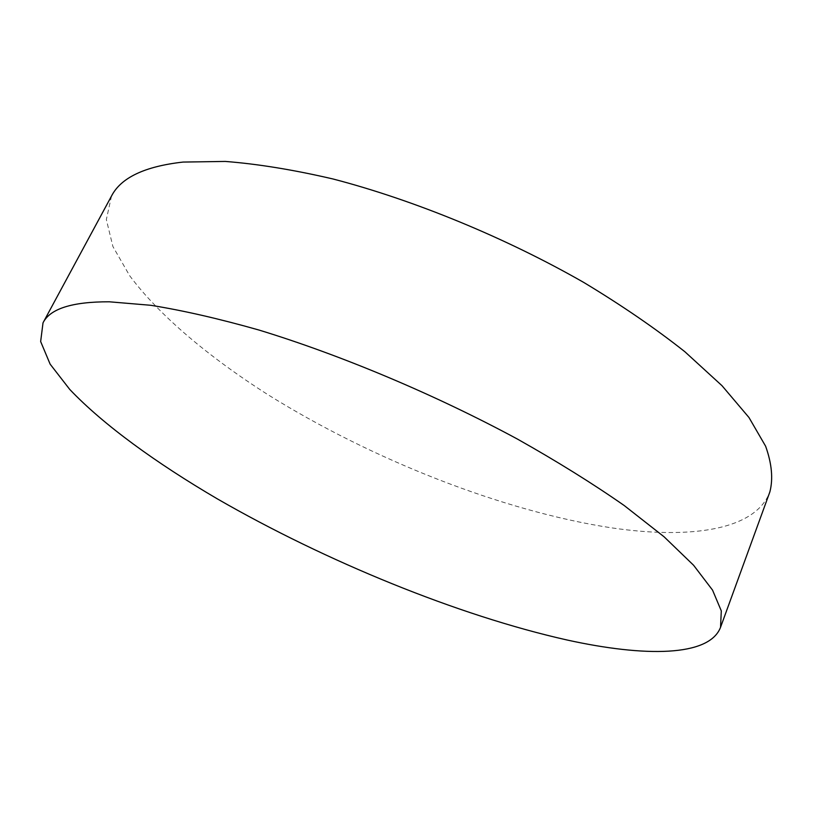 <?xml version="1.0" encoding="UTF-8"?>
<svg xmlns="http://www.w3.org/2000/svg" width="813" height="813" viewBox="0 0 813 813"><rect width="100%" height="100%" fill="white"/><g stroke="black" fill="none" stroke-linecap="round" stroke-linejoin="round"><path stroke-width="0.61" stroke-dasharray="4.07 3.05" d="M111.513 196.035L106.34 219.561L112.905 246.532L129.623 275.648C159.429 315.688 208.961 357.09 267.741 394.569C371.856 459.497 502.17 511.062 611.285 527.81C689.241 539.365 755.277 530.604 769.87 491.906"/><path stroke-width="1.22" d="M566.946 639.973C644.638 657.087 709.221 656.894 720.542 627.311L721.294 610.888L712.554 590.126L693.601 565.269L664.079 536.793L624.191 505.513C592.748 483.583 557.169 461.438 517.464 439.091C435.443 394.783 341.236 355.149 258.859 330.007C218.9 318.676 182.844 310.434 150.69 305.281L109.288 301.796C72.174 301.704 50.081 308.716 43.018 322.822L40.65 341.541L50.132 364.143L69.725 389.397C103.312 424.762 156.116 462.993 217.406 498.908C325.82 561.346 458.095 615.532 566.946 639.973M720.542 627.311L769.87 491.906C773.244 478.867 771.832 463.644 765.633 446.235L748.976 417.516L722.005 385.697L684.861 351.724C655.319 328.361 621.63 305.271 583.785 282.457C505.432 237.64 414.203 200.12 333.066 178.992C293.564 169.795 257.63 163.941 225.252 161.431L183.067 162.072C144.765 166.37 120.913 177.691 111.513 196.035L43.018 322.822"/></g></svg>
